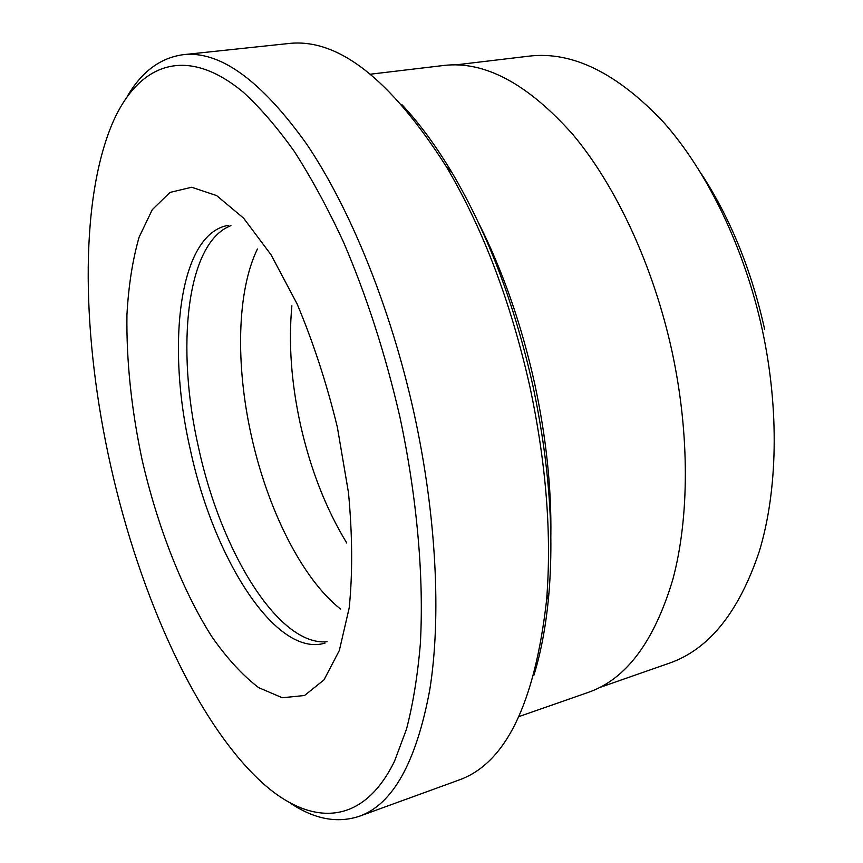 <?xml version="1.0" encoding="UTF-8"?>
<svg xmlns="http://www.w3.org/2000/svg" width="863" height="863" viewBox="0 0 863 863"><rect width="100%" height="100%" fill="white"/><g stroke="black" fill="none" stroke-linecap="round" stroke-linejoin="round"><path stroke-width="1.29" d="M599.85 687.444L669.548 663.118C709.019 649.31 738.933 612.094 759.278 551.457C777.606 491.198 779.505 410.205 762.45 330.497C744.607 248.069 707.282 171.306 663.237 121.888C616.991 72.977 572.309 51.057 529.202 56.127L455.912 64.865M550.842 536.441C551.565 488.005 546.193 437.174 534.736 383.916C521.511 324.402 502.654 270.453 478.156 222.061M401.996 104.768C419.105 122.967 435.696 145.469 451.781 172.276C487.347 232.363 514.37 303.42 532.838 385.448C548.76 460.335 554.143 529.429 548.987 592.752C546.311 623.884 541.284 651.392 533.895 675.265M359.256 816.301L458.685 780.141C505.524 763.679 534.823 703.679 546.581 600.109C551.845 534.974 546.268 463.755 529.839 386.473C510.756 301.802 482.946 228.555 446.376 166.721C390.356 78.824 337.681 37.767 288.382 43.549L183.161 54.693C219.838 50.486 260.95 80.205 306.484 143.83C350.141 208.253 390.853 308.037 414.143 413.657C436.495 515.686 441.403 617.25 429.774 689.785C416.268 762.288 392.762 804.456 359.256 816.301C337.282 823.518 314.434 819.203 290.68 803.345M110.593 465.351C139.752 596.085 197.196 724.931 264.067 784.359C311.37 825.945 362.676 826.441 394.52 761.209L406.441 729.332C412.946 704.467 417.573 676.107 420.313 644.273C424.089 578.081 417.163 497.778 399.839 416.689C385.286 353.754 366.473 295.48 343.388 241.834C327.692 208.048 311.327 177.918 294.315 151.457C277.163 127.379 260.13 107.616 243.226 92.168C184.143 43.096 136.473 65.588 111.661 125.178C78.857 204.93 82.287 339.213 110.593 465.351M230.928 225.653C186.311 242.384 175.653 348.102 198.609 447.843C220.691 550.745 278.274 646.419 327.12 641.738M257.422 248.997C236.764 291.446 235.567 365.211 251.349 435.718C267.476 509.073 302.007 578.9 340.691 609.127M291.877 305.772C288.415 343.096 291.263 382.654 300.41 424.445C310.443 469.148 325.88 508.663 346.732 542.989M370.518 74.186L443.668 65.48C484.661 60.626 527.789 83.711 573.054 134.736C616.193 186.279 653.485 266.214 672.083 351.716C689.882 434.38 689.397 518.005 672.773 579.656C654.208 641.619 626.139 679.159 588.588 692.266L519.041 716.56M701.543 174.11C730.53 218.652 751.554 270.389 764.64 329.332M127.239 96.44C141.618 71.769 160.259 57.853 183.161 54.693M228.468 225.329C179.083 233.237 165.987 344.671 190.345 449.742C213.431 558.081 275.836 658.081 325.06 643.097M337.357 427.196L348.479 492.654C352.46 535.265 352.687 573.701 349.181 607.984L339.342 650.465L324.003 679.871L304.51 695.524L282.266 697.746L258.641 687.628C242.6 675.362 226.98 658.35 211.78 636.592C182.115 589.904 157.53 526.549 142.147 460.044C131.381 409.235 126.311 360.831 126.937 314.833C128.544 285.675 132.611 259.785 139.116 237.142L152.276 209.677L169.957 192.438L191.672 187.249L216.635 195.577L243.614 218.166L271.047 254.779L297.088 303.905C313.172 342.05 326.602 383.15 337.357 427.196M548.987 592.752L546.581 600.109M451.781 172.276L446.376 166.721"/></g></svg>
